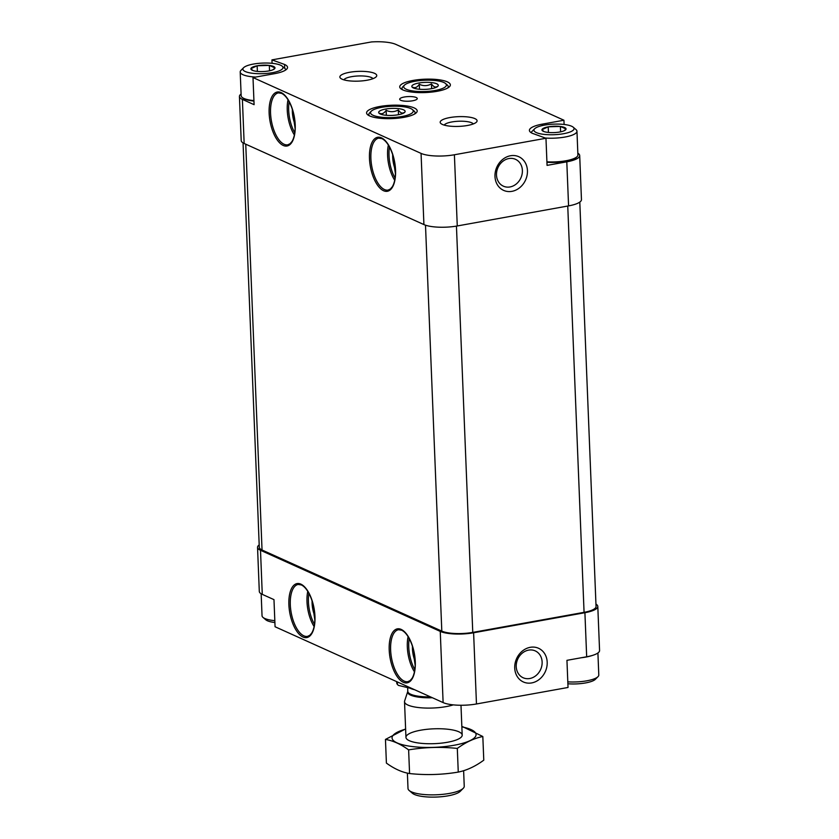 <?xml version="1.0" encoding="UTF-8"?>
<svg xmlns="http://www.w3.org/2000/svg" width="839" height="839" viewBox="0 0 839 839"><rect width="100%" height="100%" fill="white"/><g stroke="black" fill="none" stroke-linecap="round" stroke-linejoin="round"><path stroke-width="1.26" d="M257.017 65.82L257.395 65.746A12.061 3.188 -2.3 0 1 269.078 65.4L269.434 65.442A12.061 3.188 -2.3 0 1 274.993 67.949L274.982 68.064A12.061 3.188 -2.3 0 1 273.619 69.448A12.061 3.188 -2.3 0 1 268.858 70.927L268.49 70.99A12.061 3.188 -2.3 0 1 256.807 71.346L256.451 71.294A12.061 3.188 -2.3 0 1 252.382 70.308A12.061 3.188 -2.3 0 1 250.882 68.788L250.903 68.672A12.061 3.188 -2.3 0 1 257.017 65.82L250.903 68.672M280.562 65.19A20.052 5.286 -2.3 0 0 260.646 63.198A20.052 5.286 -2.3 0 0 243.614 67.697A20.052 5.286 -2.3 0 0 263.152 73.654A20.052 5.286 -2.3 0 0 282.156 66.145A20.052 5.286 -2.3 0 0 280.562 65.19M274.993 67.949L269.434 65.442M272.948 69.773L274.982 68.064M250.882 68.788L252.738 70.34M269.078 65.4L257.395 65.746M548.077 126.867L548.454 126.794A12.061 3.188 -2.3 0 1 560.137 126.448L560.494 126.49A12.061 3.188 -2.3 0 1 566.052 128.996L566.042 129.112A12.061 3.188 -2.3 0 1 564.678 130.496A12.061 3.188 -2.3 0 1 559.917 131.975L559.55 132.038A12.061 3.188 -2.3 0 1 547.867 132.394L547.51 132.342A12.061 3.188 -2.3 0 1 543.441 131.356A12.061 3.188 -2.3 0 1 541.942 129.835L541.952 129.72A12.061 3.188 -2.3 0 1 548.077 126.867L541.952 129.72M571.621 126.238A20.052 5.286 -2.3 0 0 551.705 124.245A20.052 5.286 -2.3 0 0 534.674 128.745A20.052 5.286 -2.3 0 0 554.212 134.701A20.052 5.286 -2.3 0 0 573.215 127.192A20.052 5.286 -2.3 0 0 571.621 126.238M566.052 128.996L560.494 126.49M564.007 130.821L566.042 129.112M541.942 129.835L543.798 131.387M560.137 126.448L548.454 126.794M447.313 81.855A25.327 6.681 -2.3 0 0 416.784 79.862A25.327 6.681 -2.3 0 0 400.098 87.927A25.327 6.681 -2.3 0 0 425.321 92.552A25.327 6.681 -2.3 0 0 450.082 85.924A25.327 6.681 -2.3 0 0 447.313 81.855M414.151 107.906A25.327 6.681 -2.3 0 0 383.633 105.903A25.327 6.681 -2.3 0 0 366.947 113.978A25.327 6.681 -2.3 0 0 392.159 118.593A25.327 6.681 -2.3 0 0 416.92 111.965A25.327 6.681 -2.3 0 0 414.151 107.906M416.196 97.502A8.799 2.318 -2.3 0 0 406.265 96.726A8.799 2.318 -2.3 0 0 399.689 99.243A8.799 2.318 -2.3 0 0 408.562 101.215A8.799 2.318 -2.3 0 0 417.256 98.541A8.799 2.318 -2.3 0 0 416.196 97.502M474.864 118.603A18.468 4.877 -2.3 0 0 451.592 117.282A18.468 4.877 -2.3 0 0 440.936 123.574A18.468 4.877 -2.3 0 0 458.828 126.395A18.468 4.877 -2.3 0 0 476.437 122.148A18.468 4.877 -2.3 0 0 474.864 118.603M374.54 73.329A18.468 4.877 -2.3 0 0 351.258 72.018A18.468 4.877 -2.3 0 0 340.613 78.3A18.468 4.877 -2.3 0 0 358.505 81.131A18.468 4.877 -2.3 0 0 376.103 76.873A18.468 4.877 -2.3 0 0 374.54 73.329M577.84 153.212A24.625 6.502 177.7 0 1 579.697 155.551A24.625 6.502 177.7 0 1 566.797 161.822L547.059 165.377L545.969 138.257L532.356 133.317A24.625 6.502 177.7 0 1 529.399 130.402A24.625 6.502 177.7 0 1 542.298 124.141L563.934 120.229L395.882 44.404A24.625 6.502 177.7 0 0 371.404 41.95L271.941 59.884L284.578 64.467A24.625 6.502 177.7 0 1 287.546 67.382A24.625 6.502 177.7 0 1 274.647 73.654L253 77.555L421.063 153.39L423.915 224.579L244.159 143.469A24.625 6.502 177.7 0 1 241.202 140.553L239.43 96.475A24.625 6.502 177.7 0 1 241.087 93.999M545.969 138.257L454.402 154.764A24.625 6.502 177.7 0 1 421.063 153.39M564.102 124.466L563.934 120.229M511.926 191.344A18.468 15.752 -65.7 0 1 496.803 167.181A18.468 15.752 -65.7 0 1 524.91 162.116A18.468 15.752 -65.7 0 1 511.926 191.344M579.697 155.551L581.458 199.619A24.625 6.502 177.7 0 1 568.569 205.891L457.265 225.964A24.625 6.502 177.7 0 1 423.915 224.579M272.077 63.313L271.941 59.884M239.43 96.475A24.625 6.502 177.7 0 0 242.387 99.39L254.091 104.676L253 77.555M595.952 604.101A24.625 6.502 177.7 0 1 597.798 606.44L599.57 650.508A24.625 6.502 177.7 0 1 586.671 656.78L566.944 660.335L568.034 687.466L476.468 703.973A24.625 6.502 177.7 0 1 443.118 702.589L275.066 626.754L273.975 599.633L262.271 594.358A24.625 6.502 177.7 0 1 259.303 591.443L257.542 547.364A24.625 6.502 177.7 0 1 259.199 544.889M597.798 606.44A24.625 6.502 177.7 0 1 584.909 612.711L473.605 632.774A24.625 6.502 177.7 0 1 440.255 631.4L260.499 550.279A24.625 6.502 177.7 0 1 257.542 547.364M530.238 647.32A18.468 15.752 114.3 0 0 517.254 676.559A18.468 15.752 114.3 0 0 545.371 671.483A18.468 15.752 114.3 0 0 530.238 647.32M579.801 202.105L596.047 606.513A22.863 6.03 177.7 0 1 584.07 612.334L472.766 632.396A22.863 6.03 177.7 0 1 441.807 631.117L262.041 550.006A22.863 6.03 177.7 0 1 259.293 547.301L243.048 142.892M312.098 600.955A17.588 7.908 -100.2 0 0 314.814 616.046M412.431 646.229A17.588 7.908 -100.2 0 0 415.148 661.321M292.35 109.385A17.588 7.908 -100.2 0 0 295.076 124.476M392.683 154.659A17.588 7.908 -100.2 0 0 395.4 169.751M372.967 78.667A14.735 3.891 -2.3 0 0 371.394 77.524A14.735 3.891 -2.3 0 0 355.883 76.118A14.735 3.891 -2.3 0 0 343.885 79.841M473.301 123.941A14.735 3.891 -2.3 0 0 471.728 122.798A14.735 3.891 -2.3 0 0 456.217 121.393A14.735 3.891 -2.3 0 0 444.219 125.116M528.612 650.12A14.735 12.575 114.3 0 0 516.53 662.852A14.735 12.575 114.3 0 0 523.117 677.744A14.735 12.575 114.3 0 0 540.641 669.491A14.735 12.575 114.3 0 0 535.24 650.896A14.735 12.575 114.3 0 0 528.612 650.12M510.007 186.95A14.735 12.575 -65.7 0 1 503.379 186.174A14.735 12.575 -65.7 0 1 497.978 167.58A14.735 12.575 -65.7 0 1 515.492 159.316A14.735 12.575 -65.7 0 1 522.078 174.218A14.735 12.575 -65.7 0 1 510.007 186.95M284.736 68.368L284.578 64.467M253.955 101.079A22.16 5.852 177.7 0 1 244.558 99.002A22.16 5.852 177.7 0 1 242.796 97.943L242.093 97.345A22.863 6.03 -2.3 0 0 253.934 100.607M546.913 161.801A22.863 6.03 -2.3 0 0 577.106 156.631L576.456 157.281A22.16 5.852 177.7 0 1 546.934 162.284M261.16 593.781L262.041 615.784A22.863 6.03 -2.3 0 0 262.985 617.389L265.785 619.79A20.052 5.286 -2.3 0 0 274.898 622.528M262.985 617.389A22.863 6.03 -2.3 0 0 274.814 620.661M243.614 67.697L241.013 70.319A22.863 6.03 -2.3 0 0 240.206 71.997L241.16 95.73A22.863 6.03 -2.3 0 0 242.093 97.345M240.206 71.997A22.863 6.03 -2.3 0 0 255.675 77.073M285.858 69.878A22.863 6.03 -2.3 0 0 284.956 68.546L282.156 66.145M577.106 156.631A22.863 6.03 -2.3 0 0 577.903 154.942L576.959 131.209A22.863 6.03 -2.3 0 0 576.015 129.594L573.215 127.192M534.674 128.745L532.073 131.366A22.863 6.03 -2.3 0 0 531.276 132.761M545.36 138.036A22.863 6.03 -2.3 0 0 576.959 131.209M567.877 683.764A20.052 5.286 -2.3 0 0 595.386 679.296L597.987 676.674A22.863 6.03 -2.3 0 0 598.794 674.996L597.913 652.994M567.804 681.855A22.863 6.03 -2.3 0 0 597.987 676.674M581.375 657.734A22.863 6.03 -2.3 0 0 592.439 655.427M560.599 131.838L560.379 126.437M548.433 132.457L548.203 126.804M269.539 70.791L269.319 65.39M257.374 71.399L257.154 65.757M396.669 681.635L396.721 682.736A35.175 9.281 -2.3 0 0 397.434 684.477L398.41 685.39L412.599 688.819M397.434 684.477L397.329 681.929M407.387 773.107L408.006 788.492A28.138 7.425 -2.3 0 0 409.159 790.485L412.389 793.243A24.908 6.576 -2.3 0 0 436.511 797.05A24.908 6.576 -2.3 0 0 460.254 791.324L463.254 788.303A28.138 7.425 -2.3 0 0 464.24 786.237L463.621 770.684M409.159 790.485A28.138 7.425 -2.3 0 0 436.416 794.785A28.138 7.425 -2.3 0 0 463.254 788.303M430.438 696.873A24.446 6.45 -2.3 0 1 407.796 691.346L404.629 700.974A28.138 7.425 -2.3 0 0 404.524 701.719A28.138 7.425 -2.3 0 0 422.52 707.906A28.138 7.425 -2.3 0 0 453.28 704.865M461.859 726.878A42.034 11.096 177.7 0 1 454.056 745.263A42.034 11.096 177.7 0 1 399.878 743.973A42.034 11.096 177.7 0 1 405.625 729.133M447.449 742.274A28.138 7.425 177.7 0 1 407.104 739.358A28.138 7.425 177.7 0 1 433.773 728.818A28.138 7.425 177.7 0 1 461.198 737.187A28.138 7.425 177.7 0 1 447.449 742.274M405.615 728.923L385.458 739.432C392.988 740.659 400.717 744.141 408.624 749.888C424.765 747.182 440.989 746.7 457.307 748.43C465.729 742.232 474.234 738.268 482.824 736.516L462.74 726.71M482.824 736.516L483.778 760.165C475.356 766.364 466.851 770.338 458.262 772.09C442.122 774.796 425.887 775.278 409.579 773.548C402.038 772.32 394.32 768.839 386.401 763.091L385.458 739.432M457.307 748.43L458.262 772.09M408.624 749.888L409.579 773.548M445.53 83.501A21.384 5.642 177.7 0 1 425.279 91.514A21.384 5.642 177.7 0 1 404.44 85.159A21.384 5.642 177.7 0 1 422.604 80.355A21.384 5.642 177.7 0 1 443.841 82.484A21.384 5.642 177.7 0 1 445.53 83.501L447.292 85.001A23.135 6.104 177.7 0 1 448.236 86.637A23.135 6.104 177.7 0 1 447.743 87.99M402.605 89.804A23.135 6.104 177.7 0 1 401.996 88.494A23.135 6.104 177.7 0 1 402.814 86.795L404.44 85.159M436.689 83.774A13.235 3.492 177.7 0 1 437.811 86.312A13.235 3.492 177.7 0 1 425.184 89.364A13.235 3.492 177.7 0 1 412.358 87.34A13.235 3.492 177.7 0 1 411.823 86.27A13.235 3.492 177.7 0 1 421.975 82.589A13.235 3.492 177.7 0 1 436.689 83.774M412.914 87.256C415.106 88.315 417.235 87.329 419.301 84.278C423.401 86.207 427.46 86.081 431.466 83.91C433.48 86.826 435.41 87.696 437.255 86.522M431.655 88.651L431.466 83.91M419.5 89.249L419.301 84.278M412.379 109.552A21.384 5.642 177.7 0 1 392.117 117.554A21.384 5.642 177.7 0 1 371.278 111.199A21.384 5.642 177.7 0 1 389.453 106.396A21.384 5.642 177.7 0 1 410.691 108.525A21.384 5.642 177.7 0 1 412.379 109.552L414.13 111.052A23.135 6.104 177.7 0 1 415.085 112.678A23.135 6.104 177.7 0 1 414.581 114.031M369.443 115.845A23.135 6.104 177.7 0 1 368.845 114.534A23.135 6.104 177.7 0 1 369.653 112.835L371.278 111.199M403.528 109.815A13.235 3.492 177.7 0 1 404.66 112.363A13.235 3.492 177.7 0 1 392.033 115.404A13.235 3.492 177.7 0 1 379.207 113.38A13.235 3.492 177.7 0 1 378.672 112.311A13.235 3.492 177.7 0 1 388.824 108.63A13.235 3.492 177.7 0 1 403.528 109.815M379.763 113.296C381.955 114.366 384.084 113.37 386.139 110.318C390.24 112.248 394.299 112.122 398.315 109.951C400.318 112.866 402.248 113.737 404.104 112.562M398.504 114.702L398.315 109.951M386.339 115.3L386.139 110.318M454.402 154.764L457.265 225.964M566.797 161.822L568.569 205.891M381.441 137.837A27.435 12.344 -100.2 0 0 371.74 172.404A27.435 12.344 -100.2 0 0 394.33 182.598A27.435 12.344 -100.2 0 0 381.441 137.837M281.107 92.563A27.435 12.344 -100.2 0 0 271.406 127.129A27.435 12.344 -100.2 0 0 293.996 137.323A27.435 12.344 -100.2 0 0 281.107 92.563M242.387 99.39L244.159 143.469M584.909 612.711L586.671 656.78M260.499 550.279L262.271 594.358M473.605 632.774L476.468 703.973M440.255 631.4L443.118 702.589M401.178 629.407A27.435 12.344 -100.2 0 0 391.477 663.974A27.435 12.344 -100.2 0 0 414.067 674.168A27.435 12.344 -100.2 0 0 401.178 629.407M300.855 584.133A27.435 12.344 -100.2 0 0 291.154 618.7A27.435 12.344 -100.2 0 0 313.744 628.893A27.435 12.344 -100.2 0 0 300.855 584.133M567.751 206.037L584.07 612.334M456.447 226.1L472.766 632.396M425.499 225.188L441.807 631.117M245.743 144.182L262.041 550.006M308.888 593.299A25.327 11.389 -100.2 0 0 314.489 624.342M307.777 591.369A26.387 11.872 -100.2 0 0 314.111 626.534M298.16 584.447A26.387 11.872 -100.2 0 0 291.164 612.522A26.387 11.872 -100.2 0 0 307.525 636.371L309.79 635.312L311.636 633.172C313.545 630.152 314.615 625.747 314.845 619.969L311.982 600.598C309.014 592.166 305.469 586.943 301.348 584.93L298.16 584.447M409.222 638.573A25.327 11.389 -100.2 0 0 414.823 669.606M408.1 636.644A26.387 11.872 -100.2 0 0 414.445 671.808M398.494 629.722A26.387 11.872 -100.2 0 0 391.488 657.797A26.387 11.872 -100.2 0 0 407.848 681.646L410.114 680.576L411.97 678.447C413.879 675.426 414.948 671.022 415.179 665.243L412.316 645.873C409.348 637.441 405.803 632.218 401.671 630.204L398.494 629.722M289.151 101.729A25.327 11.389 -100.2 0 0 294.751 132.761M288.029 99.799A26.387 11.872 -100.2 0 0 294.374 134.964M278.422 92.877A26.387 11.872 -100.2 0 0 271.417 120.952A26.387 11.872 -100.2 0 0 287.777 144.801L290.042 143.731L291.899 141.602C293.807 138.582 294.877 134.177 295.108 128.398L292.234 109.028C289.266 100.596 285.721 95.373 281.6 93.36L278.422 92.877M389.485 147.003A25.327 11.389 -100.2 0 0 395.075 178.036M388.363 145.074A26.387 11.872 -100.2 0 0 394.697 180.238M378.746 138.152A26.387 11.872 -100.2 0 0 371.75 166.216A26.387 11.872 -100.2 0 0 388.111 190.075L390.376 189.006L392.222 186.877C394.131 183.856 395.2 179.452 395.431 173.673L392.568 154.303C389.6 145.86 386.055 140.637 381.934 138.634L378.746 138.152M542.351 125.546L542.298 124.141M407.775 691.567A24.604 6.492 -2.3 0 0 432.347 697.733M410.061 688.211A24.446 6.45 -2.3 0 0 414.613 689.731M462.184 735.111L460.989 705.253M405.95 737.366L404.524 701.719M407.796 691.346L407.649 687.623"/></g></svg>
